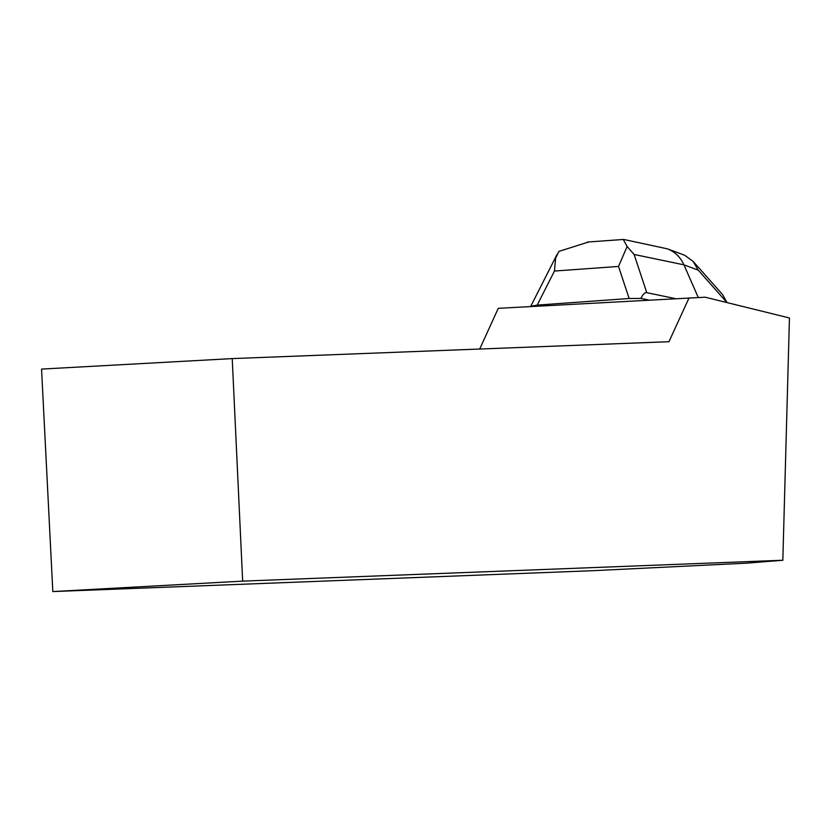 <?xml version="1.0" encoding="UTF-8"?>
<svg xmlns="http://www.w3.org/2000/svg" width="831" height="831" viewBox="0 0 831 831"><rect width="100%" height="100%" fill="white"/><g stroke="black" fill="none" stroke-linecap="round" stroke-linejoin="round"><path stroke-width="1.25" d="M479.716 349.03L498.257 308.332L705.197 297.207L789.45 317.982L782.833 560.25L242.662 581.129L52.82 591.568L41.55 369.089L232.223 358.597L242.662 581.129M232.223 358.597L668.945 341.718L689.096 297.83M52.82 591.568L593.033 570.689L746.778 563.148L782.833 560.25M623.832 239.473L667.511 248.864C674.917 251.751 680.392 257.07 683.934 264.84L634.126 254.473L646.778 292.668C644.804 292.335 642.851 294.257 640.94 298.412L648.793 300.053M646.778 292.668L675.281 298.589M531.601 306.494L530.78 306.327L531.3 305.247L557.061 254.4M640.94 298.412L629.15 298.506L618.524 266.439L627.114 246.506L623.281 239.463M588.805 241.935L558.879 251.398L555.617 258.223L554.464 271.041L537.19 305.112L629.15 298.506M537.19 305.112L530.78 306.327M693.241 261.526L722.762 294.797L726.886 302.442L698.227 270.137L683.934 264.84L698.248 297.477M634.126 254.473L627.114 246.506M667.511 248.864L684.661 255.252L693.127 261.401L698.227 270.137M618.524 266.439L554.464 271.041M587.309 242.05L623.489 239.453"/></g></svg>
